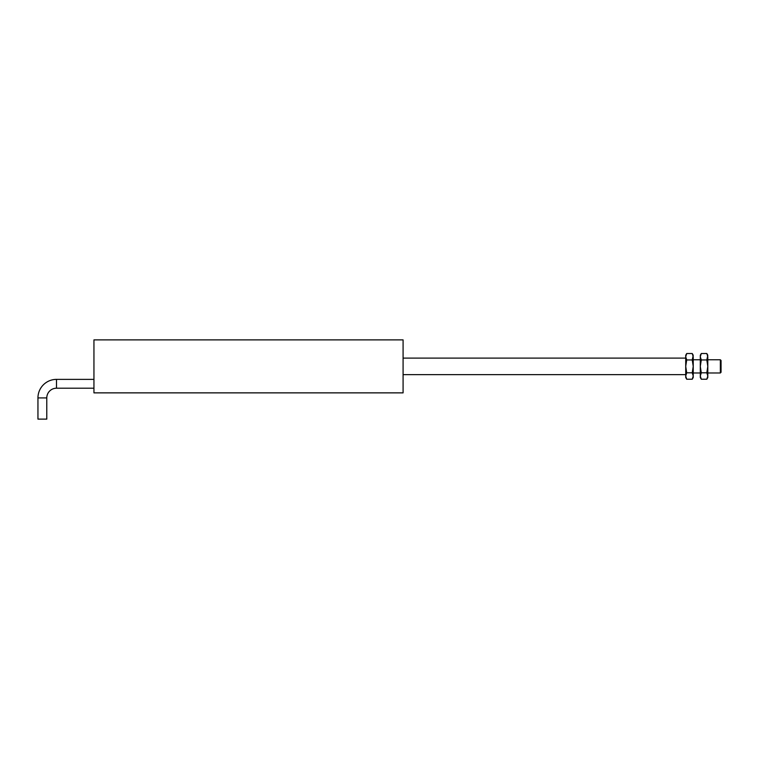 <?xml version="1.0" encoding="UTF-8"?>
<svg xmlns="http://www.w3.org/2000/svg" width="759" height="759" viewBox="0 0 759 759"><rect width="100%" height="100%" fill="white"/><g stroke="black" fill="none" stroke-linecap="round" stroke-linejoin="round"><path stroke-width="1.14" d="M403.086 366.379L403.086 339.88L93.945 339.88L93.945 392.868L403.086 392.868L403.086 366.379M720.348 359.766L721.05 360.478L721.05 372.271L720.348 372.982L720.348 359.766L707.805 359.766M685.719 373.874L685.719 355.25L686.715 353.523L692.236 353.523L693.233 356.739L692.236 353.523L693.233 355.25L692.236 359.946L693.233 366.379L692.236 372.802L686.715 372.802L685.719 366.379L686.715 359.946L685.719 356.739L686.715 353.523M37.95 397.925A18.548 18.548 0 0 1 56.498 379.377L56.498 388.21A9.715 9.715 0 0 0 46.783 397.925L46.783 419.12L37.95 419.12L37.95 397.925L46.783 397.925M686.715 372.802L685.719 376.009L686.715 379.225L685.719 377.498L685.719 366.379M686.715 379.225L692.236 379.225L693.233 376.009L692.236 372.802M693.052 377.318L692.236 379.225L693.233 377.498L693.233 356.739M686.715 359.946L692.236 359.946M701.288 372.802L700.301 376.009L701.288 379.225L700.301 377.498L700.301 355.25L701.288 353.523L706.819 353.523L707.805 356.739L706.819 353.523L707.805 355.25L706.819 359.946L707.805 366.379L706.819 372.802L701.288 372.802L700.301 366.379L701.288 359.946L700.301 356.739L701.288 353.523M701.288 379.225L706.819 379.225L707.805 376.009L706.819 372.802M707.635 377.318L706.819 379.225L707.805 377.498L707.805 356.739M701.288 359.946L706.819 359.946M700.301 359.766L693.233 359.766M720.348 372.982L707.805 372.982M700.301 372.982L693.233 372.982M685.719 358.106L403.086 358.106M685.719 374.642L403.086 374.642M56.498 379.377L93.945 379.377M56.498 388.21L93.945 388.21"/></g></svg>

